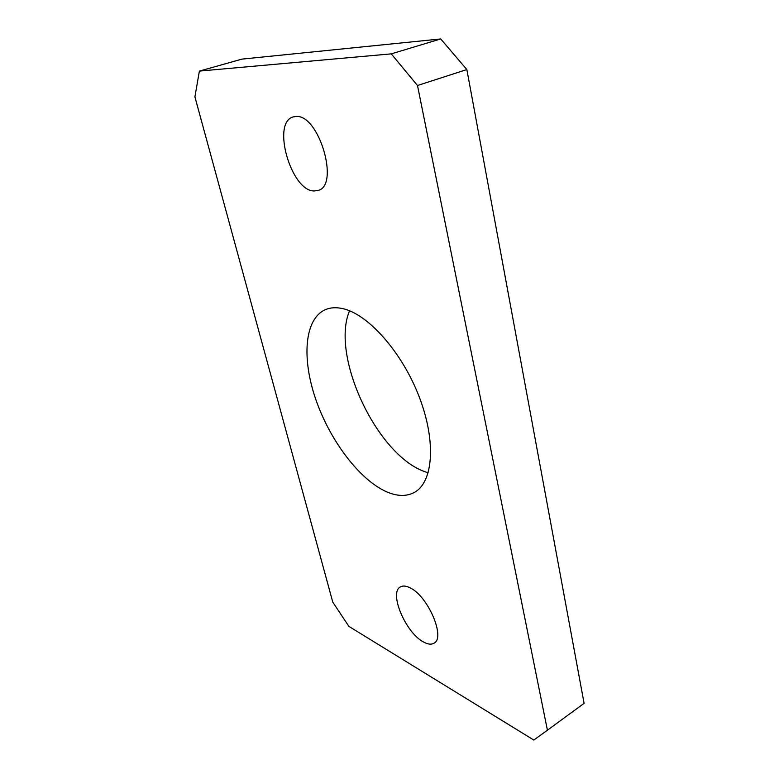 <?xml version="1.0" encoding="UTF-8"?>
<svg xmlns="http://www.w3.org/2000/svg" width="779" height="779" viewBox="0 0 779 779"><rect width="100%" height="100%" fill="white"/><g stroke="black" fill="none" stroke-linecap="round" stroke-linejoin="round"><path stroke-width="1.17" d="M423.24 641.828C405.421 632.392 388.721 592.488 400.396 586.918C402.879 585.487 406.141 585.808 410.173 587.882C427.895 596.042 445.802 637.709 434.03 643.181C431.284 644.817 427.69 644.369 423.24 641.828M313.986 190.972C291.132 191.001 271.306 122.566 293.157 116.928L295.932 116.48C318.962 114.016 339.887 185.49 318.144 190.436L313.986 190.972M386.92 491.938C359.713 480.117 330.101 440.758 315.885 399.695C301.6 358.681 304.277 318.932 325.388 309.643C330.354 307.53 336.051 307.169 342.478 308.562C367.863 313.752 402.188 352.186 419.306 397.124C436.591 442.053 433.046 482.756 414.146 492.532C406.375 496.574 397.3 496.369 386.92 491.938M349.557 310.792C330.384 355.837 376.724 454.712 424.623 471.607L428.187 472.843M391.262 53.868L417.495 85.515L547.423 730.215L584.094 703.34L466.845 69.555L440.729 38.95L241.948 59.116L199.385 71.093L391.262 53.868L440.729 38.95M417.495 85.515L466.845 69.555M547.423 730.215L533.81 740.05L348.895 626.384L332.789 602.157L194.906 96.859L199.385 71.093"/></g></svg>
